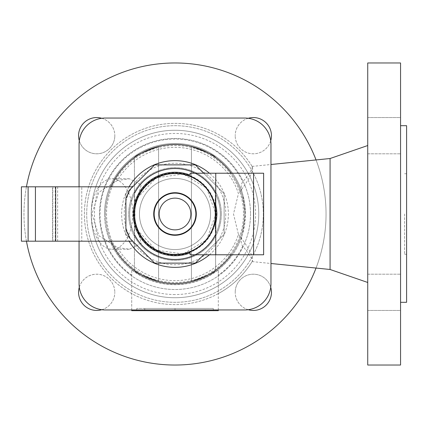 <?xml version="1.0" encoding="UTF-8"?>
<svg xmlns="http://www.w3.org/2000/svg" width="428" height="428" viewBox="0 0 428 428"><rect width="100%" height="100%" fill="white"/><g stroke="black" fill="none" stroke-linecap="round" stroke-linejoin="round"><path stroke-width="0.32" stroke-dasharray="2.14 1.6" d="M134.788 205.173L137.506 197.886L141.267 184.8L129.315 178.76L117.416 180.477A66.64 66.64 0 0 1 238.444 193.574L233.501 214L238.444 234.426A66.64 66.64 0 0 1 117.416 247.523L129.315 249.24L141.261 243.248L137.506 230.109L134.788 222.828L133.515 214L134.788 205.173A41.184 41.184 0 0 1 216.199 214A41.184 41.184 0 0 1 134.788 222.828M258.747 214A83.733 83.733 0 0 1 175.015 297.733A83.733 83.733 0 0 1 91.276 214A83.733 83.733 0 0 1 175.015 130.267A83.733 83.733 0 0 1 258.747 214A83.733 83.733 0 0 1 175.015 297.733A83.733 83.733 0 0 1 91.276 214A83.733 83.733 0 0 1 175.015 130.267A83.733 83.733 0 0 1 258.747 214M250.53 214A75.515 75.515 0 0 1 175.015 289.515A75.515 75.515 0 0 1 99.494 214A75.515 75.515 0 0 1 175.015 138.485A75.515 75.515 0 0 1 250.53 214A75.515 75.515 0 0 0 175.015 138.485A75.515 75.515 0 0 0 99.494 214A75.515 75.515 0 0 0 175.015 289.515A75.515 75.515 0 0 0 250.53 214M134.734 214A40.275 40.275 0 0 1 175.015 173.725A40.275 40.275 0 0 1 215.289 214A40.275 40.275 0 0 1 175.015 254.275A40.275 40.275 0 0 1 134.734 214A40.275 40.275 0 0 1 175.015 173.725A40.275 40.275 0 0 1 215.289 214A40.275 40.275 0 0 1 175.015 254.275A40.275 40.275 0 0 1 134.734 214M86.707 214A88.307 88.307 0 0 1 175.015 125.693A88.307 88.307 0 0 1 263.316 214A88.307 88.307 0 0 1 175.015 302.307A88.307 88.307 0 0 1 86.707 214A88.307 88.307 0 0 1 175.015 125.693A88.307 88.307 0 0 1 263.316 214A88.307 88.307 0 0 1 175.015 302.307A88.307 88.307 0 0 1 86.707 214M316.041 159.938A151.036 151.036 0 0 1 175.015 365.036A151.036 151.036 0 0 1 23.979 214A151.036 151.036 0 0 1 175.015 62.964A151.036 151.036 0 0 1 316.041 268.062M26.445 241.189A151.036 151.036 0 0 1 26.445 186.811M243.484 214A68.469 68.469 0 0 1 175.015 282.469A68.469 68.469 0 0 1 106.545 214A68.469 68.469 0 0 1 175.015 145.531A68.469 68.469 0 0 1 243.484 214M225.759 214A50.75 50.75 0 0 1 175.015 264.75A50.75 50.75 0 0 1 124.264 214A50.75 50.75 0 0 1 175.015 163.25A50.75 50.75 0 0 1 225.759 214M238.444 234.426C248.475 247.229 253.173 256.072 252.525 260.946A90.624 90.624 0 0 1 116.277 283.01A90.624 90.624 0 0 1 116.277 144.99A90.624 90.624 0 0 1 252.525 167.054C253.435 171.446 248.743 180.29 238.444 193.574M117.416 180.477L98.831 192.349L91.934 214L98.852 235.684L117.416 247.523M242.655 233.806C240.707 239.782 240.739 243.874 242.751 246.095C249.487 254.393 252.654 259.491 252.258 261.39L252.525 260.946L252.258 261.39A90.624 90.624 0 0 1 218.312 293.608L218.312 310.664L131.717 310.664L131.717 269.859A70.674 70.674 0 0 0 218.312 269.859L218.312 293.608A90.624 90.624 0 0 1 109.284 151.614A90.624 90.624 0 0 1 252.258 166.61L252.525 167.054L252.258 166.61C252.686 168.461 249.519 173.559 242.751 181.905C240.713 184.361 240.68 188.459 242.655 194.194L245.495 214A70.481 70.481 0 0 1 175.015 284.481A70.481 70.481 0 0 1 104.528 214A70.481 70.481 0 0 1 242.655 194.194A70.481 70.481 0 0 0 104.528 214A70.481 70.481 0 0 1 175.015 143.519A70.481 70.481 0 0 1 245.495 214L242.655 233.806A70.481 70.481 0 0 1 104.528 214A70.481 70.481 0 0 1 175.015 143.519A70.481 70.481 0 0 1 245.495 214M330.074 158.521L330.074 269.48M367.732 62.964L367.732 365.036M400.56 62.964L400.56 365.036M406.6 125.693L406.6 302.307M404.588 214L404.588 254.275L404.588 214M131.717 309.952L131.717 269.859M270.737 140.742A18.126 18.126 0 0 1 235.207 135.681A18.126 18.126 0 0 0 253.333 153.807A18.126 18.126 0 0 0 271.454 135.681A18.126 18.126 0 0 0 253.333 117.556A18.126 18.126 0 0 0 235.207 135.681A18.126 18.126 0 0 1 248.267 118.278M248.267 309.722A18.126 18.126 0 0 1 235.207 292.319A18.126 18.126 0 0 0 253.333 310.444A18.126 18.126 0 0 0 271.454 292.319A18.126 18.126 0 0 0 253.333 274.193A18.126 18.126 0 0 0 235.207 292.319A18.126 18.126 0 0 1 270.737 287.258M79.292 287.258A18.126 18.126 0 0 1 114.816 292.319A18.126 18.126 0 0 0 96.696 274.193A18.126 18.126 0 0 0 78.57 292.319A18.126 18.126 0 0 0 96.696 310.444A18.126 18.126 0 0 0 114.816 292.319A18.126 18.126 0 0 1 101.757 309.722M101.757 118.278A18.126 18.126 0 0 1 114.816 135.681A18.126 18.126 0 0 0 96.696 117.556A18.126 18.126 0 0 0 78.57 135.681A18.126 18.126 0 0 0 96.696 153.807A18.126 18.126 0 0 0 114.816 135.681A18.126 18.126 0 0 1 79.292 140.742M367.732 117.556L400.56 117.556L400.56 153.807L400.56 117.556L400.56 153.807L400.56 117.556L367.732 117.556L367.732 153.807L400.56 153.807L367.732 153.807L367.732 117.556M367.732 310.444L400.56 310.444L400.56 274.193L400.56 310.444L400.56 274.193L400.56 310.444L367.732 310.444L367.732 274.193L400.56 274.193L367.732 274.193L367.732 310.444M218.312 309.952L218.312 269.859M91.346 214A35.24 20.715 -90 0 1 112.061 178.76A35.24 20.715 -90 0 1 132.776 214A35.24 20.715 -90 0 1 112.061 249.24A35.24 20.715 -90 0 1 91.346 214M400.56 214L400.56 125.693L400.56 214M205.269 310.664L144.76 310.664L205.269 310.664L205.269 308.449L175.015 308.449L205.269 308.449M79.057 144.225A26.178 26.178 0 0 1 105.24 118.048L244.789 118.048A26.178 26.178 0 0 1 270.967 144.225L270.967 283.775A26.178 26.178 0 0 1 244.789 309.952L105.24 309.952A26.178 26.178 0 0 1 79.057 283.775L79.057 144.225A26.178 26.178 0 0 1 105.24 118.048A26.178 26.178 0 0 0 79.057 144.225L79.057 283.775A26.178 26.178 0 0 0 105.24 309.952A26.178 26.178 0 0 1 79.057 283.775M406.6 214L406.6 173.725L406.6 214M79.057 186.811L79.057 241.189L79.057 186.811M244.789 309.952A26.178 26.178 0 0 0 270.967 283.775A26.178 26.178 0 0 1 244.789 309.952L105.24 309.952M270.967 144.225A26.178 26.178 0 0 0 244.789 118.048A26.178 26.178 0 0 1 270.967 144.225L270.967 283.775M175.015 310.664L175.015 308.449L144.76 308.449L213.272 308.449L136.751 308.449L175.015 308.449L175.015 310.664L175.015 308.449L175.015 310.664L213.272 310.664L136.751 310.664L175.015 310.664M144.76 310.664L144.76 308.449M213.272 310.664L213.272 308.449M136.751 310.664L136.751 308.449M105.24 118.048L244.789 118.048M244.49 214A69.475 69.475 0 0 0 175.015 144.525A69.475 69.475 0 0 0 105.534 214A69.475 69.475 0 0 0 175.015 283.475A69.475 69.475 0 0 0 231.264 173.222A69.475 69.475 0 0 1 231.264 254.778A69.475 69.475 0 0 0 244.49 214M158.59 146.494A69.475 69.475 0 0 1 191.434 146.494A69.475 69.475 0 0 0 158.59 146.494L158.59 281.506A69.475 69.475 0 0 0 191.434 281.506A69.475 69.475 0 0 1 158.59 281.506L158.59 146.494M111.077 186.811A69.475 69.475 0 0 0 111.077 241.189A69.475 69.475 0 0 1 111.077 186.811M221.329 214A46.315 46.315 0 0 0 175.015 167.685A46.315 46.315 0 0 0 128.694 214A46.315 46.315 0 0 0 175.015 260.315A46.315 46.315 0 0 0 221.329 214A46.315 46.315 0 0 0 175.015 167.685A46.315 46.315 0 0 0 128.694 214A46.315 46.315 0 0 0 175.015 260.315A46.315 46.315 0 0 0 221.329 214M129.7 214A45.309 45.309 0 0 1 175.015 168.691A45.309 45.309 0 0 1 220.324 214A45.309 45.309 0 0 1 175.015 259.309A45.309 45.309 0 0 1 129.7 214A45.309 45.309 0 0 0 175.015 259.309A45.309 45.309 0 0 0 220.324 214A45.309 45.309 0 0 0 175.015 168.691A45.309 45.309 0 0 0 129.7 214M134.424 234.833L134.948 214L134.852 199.288L134.424 193.167L134.424 157.611L134.424 234.833L134.424 193.167A45.625 45.625 0 0 1 215.6 193.167L215.075 214L215.172 228.713L215.6 234.833A45.625 45.625 0 0 1 134.424 234.833L134.424 270.389L134.424 234.833L134.852 228.713L134.948 214L134.424 193.167A45.625 45.625 0 0 1 215.6 193.167L215.6 234.833L215.6 193.167L215.6 234.833L215.6 193.167L215.6 234.833L215.6 193.167L215.172 199.288L215.075 214L215.6 234.833A45.625 45.625 0 0 1 134.424 234.833A45.625 45.625 0 0 0 215.6 234.833A45.625 45.625 0 0 1 134.424 234.833A45.625 45.625 0 0 0 215.6 234.833L215.6 270.389L215.6 234.833M210.565 214A35.556 35.556 0 0 1 175.015 249.556A35.556 35.556 0 0 1 139.458 214A35.556 35.556 0 0 1 175.015 178.444A35.556 35.556 0 0 1 210.565 214A35.556 35.556 0 0 1 175.015 249.556A35.556 35.556 0 0 1 139.458 214A35.556 35.556 0 0 1 175.015 178.444A35.556 35.556 0 0 1 210.565 214A35.556 35.556 0 0 1 175.015 249.556A35.556 35.556 0 0 1 139.458 214A35.556 35.556 0 0 1 175.015 178.444A35.556 35.556 0 0 1 210.565 214A35.556 35.556 0 0 1 175.015 249.556A35.556 35.556 0 0 1 139.458 214A35.556 35.556 0 0 1 175.015 178.444A35.556 35.556 0 0 1 210.565 214A35.556 35.556 0 0 1 175.015 249.556A35.556 35.556 0 0 1 139.458 214A35.556 35.556 0 0 1 175.015 178.444A35.556 35.556 0 0 1 210.565 214M154.669 263.118L125.896 234.346L125.896 193.654L154.669 164.882L195.355 164.882L224.133 193.654L224.133 234.346L195.355 263.118L154.669 263.118M81.764 186.811L132.739 186.811L125.896 193.654L125.896 234.346L132.739 241.189L81.764 241.189L81.764 186.811L52.521 186.811L52.521 241.189L81.764 241.189M21.4 241.189L52.521 241.189M190.118 175.079L190.118 173.222L263.621 173.222L263.621 254.778L190.118 254.778L190.118 252.921M134.001 214A41.008 41.008 0 0 0 175.015 255.008A41.008 41.008 0 0 0 216.022 214A41.008 41.008 0 0 0 175.015 172.992A41.008 41.008 0 0 0 134.001 214M203.696 173.222L224.133 193.654L224.133 234.346L203.696 254.778M21.4 186.811L52.521 186.811M134.424 193.167A45.625 45.625 0 0 1 215.6 193.167A45.625 45.625 0 0 0 134.424 193.167A45.625 45.625 0 0 1 215.6 193.167M131.717 293.608A90.624 90.624 0 0 1 109.284 151.614A90.624 90.624 0 0 1 252.258 166.61M252.258 261.39A90.624 90.624 0 0 1 218.312 293.608M175.015 294.55A80.55 80.55 0 0 1 94.46 214A80.55 80.55 0 0 1 175.015 133.45A80.55 80.55 0 0 1 255.564 214A80.55 80.55 0 0 1 175.015 294.55M131.717 275.188A74.959 74.959 0 0 1 126.795 156.605A74.959 74.959 0 0 1 242.751 181.905M242.751 246.095A74.959 74.959 0 0 1 218.312 275.188M209.436 254.778A53.366 53.366 0 0 0 209.436 173.222M129.09 186.811A53.366 53.366 0 0 0 129.09 241.189M191.434 281.506L191.434 146.494L191.434 281.506M55.223 241.189L55.223 186.811M52.847 241.189L52.847 186.811M137.506 197.886L156.124 177.813L183.238 174.019L206.649 188.208L215.835 214L206.654 239.792L183.238 253.981L156.124 250.187L137.506 230.109M404.588 254.275L406.6 254.275M252.129 166.406L270.967 164.502M112.061 178.76L129.315 178.76M57.646 186.811L57.646 241.189M404.588 173.725L406.6 173.725M112.061 249.24L129.315 249.24M252.129 261.594L270.967 263.498"/><path stroke-width="0.64" d="M316.041 268.062A151.036 151.036 0 0 1 26.445 241.189M270.967 263.498L330.074 269.48L330.074 158.521L367.732 145.531M400.56 214L400.56 62.964L367.732 62.964L367.732 365.036L400.56 365.036L400.56 214M400.56 302.307L406.6 302.307L406.6 125.693L400.56 125.693M218.312 309.952L218.312 310.664L131.717 310.664L131.717 309.952M248.267 118.278A18.126 18.126 0 0 1 270.737 140.742M270.737 287.258A18.126 18.126 0 0 1 248.267 309.722M101.757 309.722A18.126 18.126 0 0 1 79.292 287.258M79.292 140.742A18.126 18.126 0 0 1 101.757 118.278M26.445 186.811A151.036 151.036 0 0 1 316.041 159.938M79.057 144.225L79.057 186.811L79.057 144.225A26.178 26.178 0 0 1 105.24 118.048L244.789 118.048L105.24 118.048M79.057 283.775L79.057 241.189L79.057 283.775A26.178 26.178 0 0 0 105.24 309.952L244.789 309.952A26.178 26.178 0 0 0 270.967 283.775L270.967 144.225A26.178 26.178 0 0 0 244.789 118.048M270.967 283.775L270.967 144.225M105.24 309.952L244.789 309.952M191.434 146.494C205.98 151.587 214.032 155.294 215.6 157.611C214.032 155.294 205.98 151.587 191.434 146.494M158.59 146.494C144.049 151.587 135.992 155.294 134.424 157.611C135.992 155.294 144.049 151.587 158.59 146.494M231.264 173.222A69.475 69.475 0 0 0 111.077 186.811A69.475 69.475 0 0 1 231.264 173.222M134.424 270.389C135.992 272.706 144.049 276.413 158.59 281.506C144.049 276.413 135.992 272.706 134.424 270.389M191.434 281.506C205.98 276.413 214.032 272.706 215.6 270.389C214.032 272.706 205.98 276.413 191.434 281.506M129.647 189.904L125.896 198.619L125.896 229.381L129.647 238.096L132.739 241.189L21.4 241.189L21.4 186.811L132.739 186.811L129.647 189.904L154.669 164.882L195.355 164.882L203.696 173.222M190.118 252.921A41.751 41.751 0 0 1 133.263 214A41.751 41.751 0 0 1 190.118 175.079L190.118 173.222L215.76 173.222L215.76 204.905A41.751 41.751 0 0 1 215.76 223.095L215.76 254.778L190.118 254.778L190.118 252.921A41.757 41.757 0 0 1 133.258 214A41.757 41.757 0 0 1 190.118 175.073M134.264 214A40.746 40.746 0 0 0 175.015 254.746A40.746 40.746 0 0 0 215.76 214A40.746 40.746 0 0 0 175.015 173.254A40.746 40.746 0 0 0 134.264 214M195.874 214A20.865 20.865 0 0 0 167.262 194.633A20.865 20.865 0 0 0 175.015 234.865A20.865 20.865 0 0 0 195.874 214M190.883 214A15.868 15.868 0 0 0 175.015 198.132A15.868 15.868 0 0 0 159.146 214A15.868 15.868 0 0 0 175.015 229.868A15.868 15.868 0 0 0 190.883 214M129.647 238.096L154.669 263.118L195.355 263.118L203.696 254.778M125.896 198.619L125.896 229.381M253.553 254.778L253.553 173.222L263.621 173.222L263.621 254.778L215.76 254.778M253.553 173.222L215.76 173.222M215.76 223.095L216.568 219.163L216.948 214L216.568 208.837L215.76 204.905M111.077 241.189A69.475 69.475 0 0 0 231.264 254.778A69.475 69.475 0 0 1 111.077 241.189M209.436 173.222A53.366 53.366 0 0 0 129.09 186.811M129.09 241.189A53.366 53.366 0 0 0 209.436 254.778M196.297 214A21.282 21.282 0 0 0 175.015 192.718A21.282 21.282 0 0 0 153.727 214A21.282 21.282 0 0 0 175.015 235.282A21.282 21.282 0 0 0 196.297 214M55.683 241.189L55.683 186.811M35.428 241.189L35.428 186.811M28.12 241.189L28.12 186.811M215.792 222.972A41.757 41.757 0 0 0 215.792 205.028M270.967 164.502L330.074 158.521M330.074 269.48L367.732 282.469"/></g></svg>
